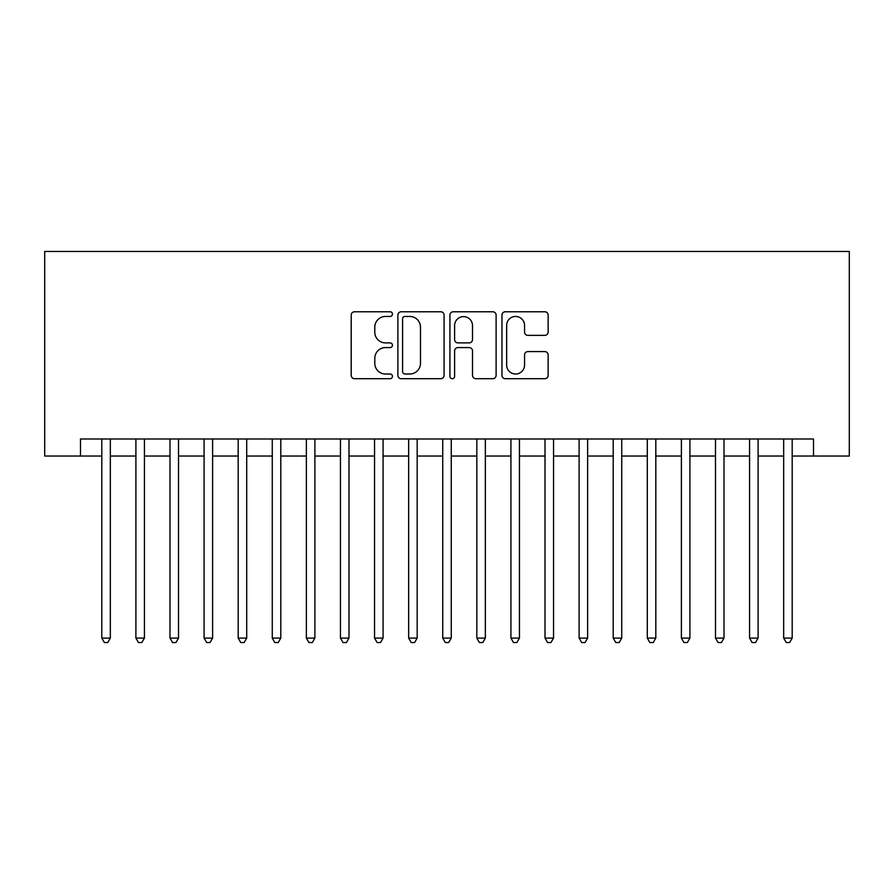 <?xml version="1.0" encoding="UTF-8"?>
<svg xmlns="http://www.w3.org/2000/svg" width="894" height="894" viewBox="0 0 894 894"><rect width="100%" height="100%" fill="white"/><g stroke="black" fill="none" stroke-linecap="round" stroke-linejoin="round"><path stroke-width="1.34" d="M392.455 314.107A2.347 2.347 0 0 0 390.108 311.771L354.549 311.771A3.341 3.341 0 0 0 351.208 315.113L351.208 375.346A3.341 3.341 0 0 0 354.549 378.698L390.108 378.698A2.347 2.347 0 0 0 392.455 376.352A2.347 2.347 0 0 0 390.108 374.016L385.504 374.016A10.706 10.706 0 0 1 374.798 363.299L374.798 358.282A10.706 10.706 0 0 1 385.504 347.576L390.108 347.576A2.347 2.347 0 0 0 392.455 345.229A2.347 2.347 0 0 0 390.108 342.894L385.504 342.894A10.706 10.706 0 0 1 374.798 332.177L374.798 327.159A10.706 10.706 0 0 1 385.504 316.454L390.108 316.454A2.347 2.347 0 0 0 392.455 314.107M544.804 335.362A3.341 3.341 0 0 0 548.145 332.009L548.145 315.113A3.341 3.341 0 0 0 544.804 311.771L505.311 311.771A3.341 3.341 0 0 0 501.97 315.113L501.97 375.346A3.341 3.341 0 0 0 505.311 378.698L544.804 378.698A3.341 3.341 0 0 0 548.145 375.346L548.145 354.94A3.341 3.341 0 0 0 544.804 351.588L527.896 351.588A3.341 3.341 0 0 0 524.554 354.94L524.554 365.065A8.951 8.951 0 0 1 515.603 374.016A8.951 8.951 0 0 1 506.652 365.065L506.652 325.405A8.951 8.951 0 0 1 515.603 316.454A8.951 8.951 0 0 1 524.554 325.405L524.554 332.009A3.341 3.341 0 0 0 527.896 335.362L544.804 335.362M80.494 456.029L80.494 438.988L813.506 438.988L813.506 456.029L849.3 456.029L849.3 251.471L44.7 251.471L44.7 456.029L101.804 456.029M444.072 315.113A3.341 3.341 0 0 0 440.731 311.771L401.238 311.771A3.341 3.341 0 0 0 397.886 315.113L397.886 375.346A3.341 3.341 0 0 0 401.238 378.698L440.731 378.698A3.341 3.341 0 0 0 444.072 375.346L444.072 315.113M453.269 311.771L492.762 311.771A3.341 3.341 0 0 1 496.114 315.113L496.114 375.346A3.341 3.341 0 0 1 492.762 378.698L475.865 378.698A3.341 3.341 0 0 1 472.513 375.346L472.513 350.917A3.341 3.341 0 0 0 469.171 347.576L457.963 347.576A3.341 3.341 0 0 0 454.61 350.917L454.61 376.352A2.347 2.347 0 0 1 452.275 378.698A2.347 2.347 0 0 1 449.928 376.352L449.928 315.113A3.341 3.341 0 0 1 453.269 311.771M110.331 456.029L135.899 456.029M144.426 456.029L169.994 456.029M178.521 456.029L204.089 456.029M212.604 456.029L238.184 456.029M246.699 456.029L272.268 456.029M280.794 456.029L306.363 456.029M314.889 456.029L340.458 456.029M348.984 456.029L374.552 456.029M383.079 456.029L408.647 456.029M417.174 456.029L442.742 456.029M451.258 456.029L476.826 456.029M485.353 456.029L510.921 456.029M519.448 456.029L545.016 456.029M553.542 456.029L579.111 456.029M587.637 456.029L613.206 456.029M621.732 456.029L647.301 456.029M655.816 456.029L681.396 456.029M689.911 456.029L715.479 456.029M724.006 456.029L749.574 456.029M758.101 456.029L783.669 456.029M792.196 456.029L813.506 456.029M404.915 316.454A2.347 2.347 0 0 0 402.579 318.789L402.579 371.669A2.347 2.347 0 0 0 404.915 374.016L409.765 374.016A10.706 10.706 0 0 0 420.482 363.299L420.482 327.159A10.706 10.706 0 0 0 409.765 316.454L404.915 316.454M472.513 325.572A8.951 8.951 0 0 0 463.561 316.621A8.951 8.951 0 0 0 454.61 325.572L454.61 339.541A3.341 3.341 0 0 0 457.963 342.894L469.171 342.894A3.341 3.341 0 0 0 472.513 339.541L472.513 325.572M110.331 438.988L110.331 638.092L101.804 638.092L101.804 438.988M110.331 638.092L107.772 642.529L104.363 642.529L101.804 638.092M144.426 438.988L144.426 638.092L135.899 638.092L135.899 438.988M144.426 638.092L141.867 642.529L138.458 642.529L135.899 638.092M178.521 438.988L178.521 638.092L169.994 638.092L169.994 438.988M178.521 638.092L175.962 642.529L172.553 642.529L169.994 638.092M212.604 438.988L212.604 638.092L204.089 638.092L204.089 438.988M212.604 638.092L210.056 642.529L206.648 642.529L204.089 638.092M246.699 438.988L246.699 638.092L238.184 638.092L238.184 438.988M246.699 638.092L244.14 642.529L240.732 642.529L238.184 638.092M280.794 438.988L280.794 638.092L272.268 638.092L272.268 438.988M280.794 638.092L278.235 642.529L274.827 642.529L272.268 638.092M314.889 438.988L314.889 638.092L306.363 638.092L306.363 438.988M314.889 638.092L312.33 642.529L308.922 642.529L306.363 638.092M348.984 438.988L348.984 638.092L340.458 638.092L340.458 438.988M348.984 638.092L346.425 642.529L343.017 642.529L340.458 638.092M383.079 438.988L383.079 638.092L374.552 638.092L374.552 438.988M383.079 638.092L380.52 642.529L377.112 642.529L374.552 638.092M417.174 438.988L417.174 638.092L408.647 638.092L408.647 438.988M417.174 638.092L414.615 642.529L411.206 642.529L408.647 638.092M451.258 438.988L451.258 638.092L442.742 638.092L442.742 438.988M451.258 638.092L448.71 642.529L445.29 642.529L442.742 638.092M485.353 438.988L485.353 638.092L476.826 638.092L476.826 438.988M485.353 638.092L482.794 642.529L479.385 642.529L476.826 638.092M519.448 438.988L519.448 638.092L510.921 638.092L510.921 438.988M519.448 638.092L516.888 642.529L513.48 642.529L510.921 638.092M553.542 438.988L553.542 638.092L545.016 638.092L545.016 438.988M553.542 638.092L550.983 642.529L547.575 642.529L545.016 638.092M587.637 438.988L587.637 638.092L579.111 638.092L579.111 438.988M587.637 638.092L585.078 642.529L581.67 642.529L579.111 638.092M621.732 438.988L621.732 638.092L613.206 638.092L613.206 438.988M621.732 638.092L619.173 642.529L615.765 642.529L613.206 638.092M655.816 438.988L655.816 638.092L647.301 638.092L647.301 438.988M655.816 638.092L653.268 642.529L649.86 642.529L647.301 638.092M689.911 438.988L689.911 638.092L681.396 638.092L681.396 438.988M689.911 638.092L687.352 642.529L683.944 642.529L681.396 638.092M724.006 438.988L724.006 638.092L715.479 638.092L715.479 438.988M724.006 638.092L721.447 642.529L718.038 642.529L715.479 638.092M758.101 438.988L758.101 638.092L749.574 638.092L749.574 438.988M758.101 638.092L755.542 642.529L752.133 642.529L749.574 638.092M792.196 438.988L792.196 638.092L783.669 638.092L783.669 438.988M792.196 638.092L789.637 642.529L786.228 642.529L783.669 638.092"/></g></svg>
